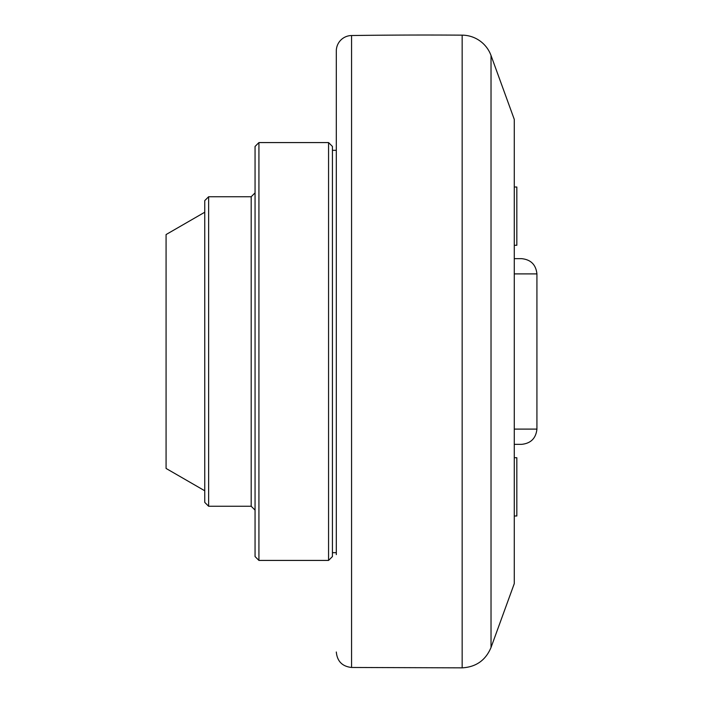 <?xml version="1.0" encoding="UTF-8"?>
<svg xmlns="http://www.w3.org/2000/svg" width="703" height="703" viewBox="0 0 703 703"><rect width="100%" height="100%" fill="white"/><g stroke="black" fill="none" stroke-linecap="round" stroke-linejoin="round"><path stroke-width="1.05" d="M514.271 245.277L516.828 245.277L516.828 187.016L514.271 187.016M491.028 55.511L514.271 119.369L514.271 583.631L491.028 647.489L491.028 55.511A30.95 30.95 0 0 0 462.161 35.15A5416.448 5416.448 0 0 0 351.57 35.528A15.475 15.475 0 0 0 336.306 51.003L336.306 554.614M332.431 556.548L332.431 146.452L328.565 142.577L328.565 560.423L332.431 556.548M328.565 142.577L258.924 142.577L258.924 560.423L255.057 556.548L255.057 146.452L258.924 142.577M208.633 196.743L204.758 200.61L204.758 502.39L208.633 506.257L208.633 196.743L251.191 196.743L251.191 506.257L255.057 510.123M204.758 212.218L166.075 234.556L166.075 468.444L204.758 490.782M514.271 515.984L516.828 515.984L516.828 457.723L514.271 457.723M514.271 273.898L536.925 273.898C535.914 264.618 530.756 259.53 521.459 258.642L514.271 258.642M514.271 444.358L521.459 444.358C530.756 443.47 535.914 438.382 536.925 429.102L514.271 429.102M462.161 35.15L462.161 667.85C476.019 667.068 485.641 660.284 491.028 647.489M462.161 667.85L351.57 667.472L351.57 35.528M332.431 552.681L336.306 552.681M332.431 150.319L336.306 150.319M351.57 667.472C342.282 666.462 337.194 661.303 336.306 651.997M258.924 560.423L328.565 560.423M208.633 506.257L251.191 506.257M251.191 196.743L255.057 192.877M536.925 429.102L536.925 273.898"/></g></svg>
